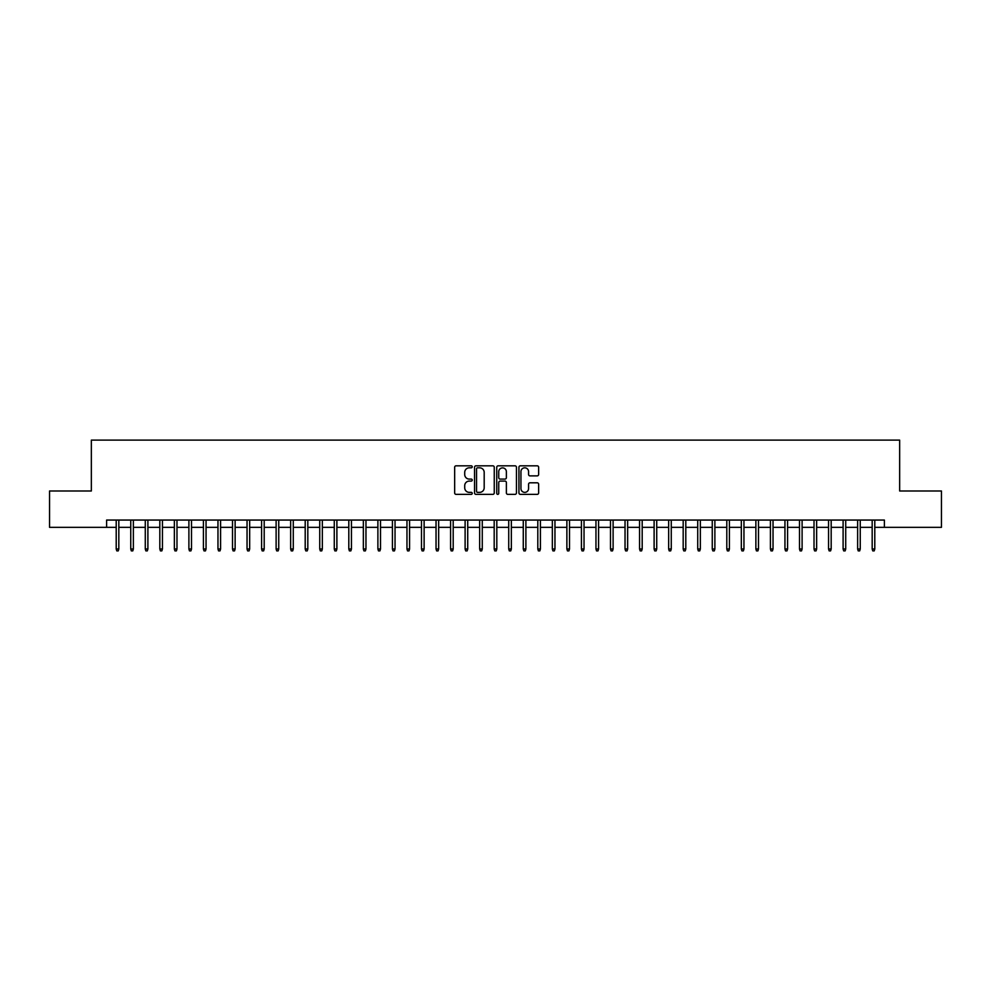 <?xml version="1.0" encoding="UTF-8"?>
<svg xmlns="http://www.w3.org/2000/svg" width="991" height="991" viewBox="0 0 991 991"><rect width="100%" height="100%" fill="white"/><g stroke="black" fill="none" stroke-linecap="round" stroke-linejoin="round"><path stroke-width="1.49" d="M472.236 466.823A1.003 1.003 0 0 0 471.245 465.82L456.083 465.82A1.425 1.425 0 0 0 454.658 467.244L454.658 492.936A1.425 1.425 0 0 0 456.083 494.36L471.245 494.36A1.003 1.003 0 0 0 472.236 493.357A1.003 1.003 0 0 0 471.245 492.366L469.276 492.366A4.571 4.571 0 0 1 464.717 487.795L464.717 485.652A4.571 4.571 0 0 1 469.276 481.093L471.245 481.093A1.003 1.003 0 0 0 472.236 480.09A1.003 1.003 0 0 0 471.245 479.087L469.276 479.087A4.571 4.571 0 0 1 464.717 474.528L464.717 472.385A4.571 4.571 0 0 1 469.276 467.814L471.245 467.814A1.003 1.003 0 0 0 472.236 466.823M537.209 475.878A1.425 1.425 0 0 0 538.633 474.454L538.633 467.244A1.425 1.425 0 0 0 537.209 465.82L520.362 465.82A1.425 1.425 0 0 0 518.937 467.244L518.937 492.936A1.425 1.425 0 0 0 520.362 494.36L537.209 494.36A1.425 1.425 0 0 0 538.633 492.936L538.633 484.227A1.425 1.425 0 0 0 537.209 482.803L529.999 482.803A1.425 1.425 0 0 0 528.575 484.227L528.575 488.551A3.815 3.815 0 0 1 524.759 492.366A3.815 3.815 0 0 1 520.932 488.551L520.932 471.629A3.815 3.815 0 0 1 524.759 467.814A3.815 3.815 0 0 1 528.575 471.629L528.575 474.454A1.425 1.425 0 0 0 529.999 475.878L537.209 475.878M106.607 527.336L49.55 527.336L49.55 490.991L91.345 490.991L91.345 440.115L899.655 440.115L899.655 490.991L941.45 490.991L941.45 527.336L884.393 527.336L884.393 520.064L106.607 520.064L106.607 527.336L116.207 527.336M494.249 467.244A1.425 1.425 0 0 0 492.824 465.82L475.99 465.82A1.425 1.425 0 0 0 474.553 467.244L474.553 492.936A1.425 1.425 0 0 0 475.99 494.36L492.824 494.36A1.425 1.425 0 0 0 494.249 492.936L494.249 467.244M498.176 465.82L515.01 465.82A1.425 1.425 0 0 1 516.447 467.244L516.447 492.936A1.425 1.425 0 0 1 515.01 494.36L507.813 494.36A1.425 1.425 0 0 1 506.376 492.936L506.376 482.518A1.425 1.425 0 0 0 504.952 481.093L500.17 481.093A1.425 1.425 0 0 0 498.746 482.518L498.746 493.357A1.003 1.003 0 0 1 497.742 494.36A1.003 1.003 0 0 1 496.751 493.357L496.751 467.244A1.425 1.425 0 0 1 498.176 465.82M118.821 527.336L130.75 527.336M133.364 527.336L145.281 527.336M147.894 527.336L159.824 527.336M162.437 527.336L174.354 527.336M176.98 527.336L188.897 527.336M191.511 527.336L203.428 527.336M206.054 527.336L217.97 527.336M220.584 527.336L232.513 527.336M235.127 527.336L247.044 527.336M249.67 527.336L261.587 527.336M264.201 527.336L276.117 527.336M278.744 527.336L290.66 527.336M293.274 527.336L305.203 527.336M307.817 527.336L319.734 527.336M322.348 527.336L334.277 527.336M336.89 527.336L348.807 527.336M351.433 527.336L363.35 527.336M365.964 527.336L377.893 527.336M380.507 527.336L392.424 527.336M395.037 527.336L406.967 527.336M409.58 527.336L421.497 527.336M424.123 527.336L436.04 527.336M438.654 527.336L450.583 527.336M453.197 527.336L465.113 527.336M467.727 527.336L479.656 527.336M482.27 527.336L494.187 527.336M496.813 527.336L508.73 527.336M511.344 527.336L523.273 527.336M525.887 527.336L537.803 527.336M540.417 527.336L552.346 527.336M554.96 527.336L566.877 527.336M569.503 527.336L581.42 527.336M584.033 527.336L595.963 527.336M598.576 527.336L610.493 527.336M613.107 527.336L625.036 527.336M627.65 527.336L639.567 527.336M642.193 527.336L654.11 527.336M656.723 527.336L668.652 527.336M671.266 527.336L683.183 527.336M685.797 527.336L697.726 527.336M700.34 527.336L712.256 527.336M714.883 527.336L726.799 527.336M729.413 527.336L741.33 527.336M743.956 527.336L755.873 527.336M758.487 527.336L770.416 527.336M773.03 527.336L784.946 527.336M787.572 527.336L799.489 527.336M802.103 527.336L814.02 527.336M816.646 527.336L828.563 527.336M831.176 527.336L843.106 527.336M845.719 527.336L857.636 527.336M860.25 527.336L872.179 527.336M874.793 527.336L884.393 527.336M477.551 467.814A1.003 1.003 0 0 0 476.56 468.817L476.56 491.363A1.003 1.003 0 0 0 477.551 492.366L479.619 492.366A4.571 4.571 0 0 0 484.19 487.795L484.19 472.385A4.571 4.571 0 0 0 479.619 467.814L477.551 467.814M506.376 471.704A3.815 3.815 0 0 0 502.561 467.888A3.815 3.815 0 0 0 498.746 471.704L498.746 477.662A1.425 1.425 0 0 0 500.17 479.087L504.952 479.087A1.425 1.425 0 0 0 506.376 477.662L506.376 471.704M116.207 549.002L116.789 550.885L118.239 550.885L118.821 549.002L116.207 549.002L116.207 520.064M118.821 549.002L118.821 520.064M130.75 549.002L131.32 550.885L132.782 550.885L133.364 549.002L130.75 549.002L130.75 520.064M133.364 549.002L133.364 520.064M145.281 549.002L145.863 550.885L147.312 550.885L147.894 549.002L145.281 549.002L145.281 520.064M147.894 549.002L147.894 520.064M159.824 549.002L160.406 550.885L161.855 550.885L162.437 549.002L159.824 549.002L159.824 520.064M162.437 549.002L162.437 520.064M174.354 549.002L174.936 550.885L176.398 550.885L176.98 549.002L174.354 549.002L174.354 520.064M176.98 549.002L176.98 520.064M188.897 549.002L189.479 550.885L190.929 550.885L191.511 549.002L188.897 549.002L188.897 520.064M191.511 549.002L191.511 520.064M203.428 549.002L204.01 550.885L205.471 550.885L206.054 549.002L203.428 549.002L203.428 520.064M206.054 549.002L206.054 520.064M217.97 549.002L218.553 550.885L220.002 550.885L220.584 549.002L217.97 549.002L217.97 520.064M220.584 549.002L220.584 520.064M232.513 549.002L233.096 550.885L234.545 550.885L235.127 549.002L232.513 549.002L232.513 520.064M235.127 549.002L235.127 520.064M247.044 549.002L247.626 550.885L249.088 550.885L249.67 549.002L247.044 549.002L247.044 520.064M249.67 549.002L249.67 520.064M261.587 549.002L262.169 550.885L263.618 550.885L264.201 549.002L261.587 549.002L261.587 520.064M264.201 549.002L264.201 520.064M276.117 549.002L276.7 550.885L278.161 550.885L278.744 549.002L276.117 549.002L276.117 520.064M278.744 549.002L278.744 520.064M290.66 549.002L291.243 550.885L292.692 550.885L293.274 549.002L290.66 549.002L290.66 520.064M293.274 549.002L293.274 520.064M305.203 549.002L305.785 550.885L307.235 550.885L307.817 549.002L305.203 549.002L305.203 520.064M307.817 549.002L307.817 520.064M319.734 549.002L320.316 550.885L321.778 550.885L322.348 549.002L319.734 549.002L319.734 520.064M322.348 549.002L322.348 520.064M334.277 549.002L334.859 550.885L336.308 550.885L336.89 549.002L334.277 549.002L334.277 520.064M336.89 549.002L336.89 520.064M348.807 549.002L349.389 550.885L350.851 550.885L351.433 549.002L348.807 549.002L348.807 520.064M351.433 549.002L351.433 520.064M363.35 549.002L363.932 550.885L365.382 550.885L365.964 549.002L363.35 549.002L363.35 520.064M365.964 549.002L365.964 520.064M377.893 549.002L378.475 550.885L379.925 550.885L380.507 549.002L377.893 549.002L377.893 520.064M380.507 549.002L380.507 520.064M392.424 549.002L393.006 550.885L394.468 550.885L395.037 549.002L392.424 549.002L392.424 520.064M395.037 549.002L395.037 520.064M406.967 549.002L407.549 550.885L408.998 550.885L409.58 549.002L406.967 549.002L406.967 520.064M409.58 549.002L409.58 520.064M421.497 549.002L422.079 550.885L423.541 550.885L424.123 549.002L421.497 549.002L421.497 520.064M424.123 549.002L424.123 520.064M436.04 549.002L436.622 550.885L438.072 550.885L438.654 549.002L436.04 549.002L436.04 520.064M438.654 549.002L438.654 520.064M450.583 549.002L451.165 550.885L452.614 550.885L453.197 549.002L450.583 549.002L450.583 520.064M453.197 549.002L453.197 520.064M465.113 549.002L465.696 550.885L467.145 550.885L467.727 549.002L465.113 549.002L465.113 520.064M467.727 549.002L467.727 520.064M479.656 549.002L480.239 550.885L481.688 550.885L482.27 549.002L479.656 549.002L479.656 520.064M482.27 549.002L482.27 520.064M494.187 549.002L494.769 550.885L496.231 550.885L496.813 549.002L494.187 549.002L494.187 520.064M496.813 549.002L496.813 520.064M508.73 549.002L509.312 550.885L510.761 550.885L511.344 549.002L508.73 549.002L508.73 520.064M511.344 549.002L511.344 520.064M523.273 549.002L523.855 550.885L525.304 550.885L525.887 549.002L523.273 549.002L523.273 520.064M525.887 549.002L525.887 520.064M537.803 549.002L538.386 550.885L539.835 550.885L540.417 549.002L537.803 549.002L537.803 520.064M540.417 549.002L540.417 520.064M552.346 549.002L552.928 550.885L554.378 550.885L554.96 549.002L552.346 549.002L552.346 520.064M554.96 549.002L554.96 520.064M566.877 549.002L567.459 550.885L568.921 550.885L569.503 549.002L566.877 549.002L566.877 520.064M569.503 549.002L569.503 520.064M581.42 549.002L582.002 550.885L583.451 550.885L584.033 549.002L581.42 549.002L581.42 520.064M584.033 549.002L584.033 520.064M595.963 549.002L596.532 550.885L597.994 550.885L598.576 549.002L595.963 549.002L595.963 520.064M598.576 549.002L598.576 520.064M610.493 549.002L611.075 550.885L612.525 550.885L613.107 549.002L610.493 549.002L610.493 520.064M613.107 549.002L613.107 520.064M625.036 549.002L625.618 550.885L627.068 550.885L627.65 549.002L625.036 549.002L625.036 520.064M627.65 549.002L627.65 520.064M639.567 549.002L640.149 550.885L641.611 550.885L642.193 549.002L639.567 549.002L639.567 520.064M642.193 549.002L642.193 520.064M654.11 549.002L654.692 550.885L656.141 550.885L656.723 549.002L654.11 549.002L654.11 520.064M656.723 549.002L656.723 520.064M668.652 549.002L669.222 550.885L670.684 550.885L671.266 549.002L668.652 549.002L668.652 520.064M671.266 549.002L671.266 520.064M683.183 549.002L683.765 550.885L685.215 550.885L685.797 549.002L683.183 549.002L683.183 520.064M685.797 549.002L685.797 520.064M697.726 549.002L698.308 550.885L699.757 550.885L700.34 549.002L697.726 549.002L697.726 520.064M700.34 549.002L700.34 520.064M712.256 549.002L712.839 550.885L714.3 550.885L714.883 549.002L712.256 549.002L712.256 520.064M714.883 549.002L714.883 520.064M726.799 549.002L727.382 550.885L728.831 550.885L729.413 549.002L726.799 549.002L726.799 520.064M729.413 549.002L729.413 520.064M741.33 549.002L741.912 550.885L743.374 550.885L743.956 549.002L741.33 549.002L741.33 520.064M743.956 549.002L743.956 520.064M755.873 549.002L756.455 550.885L757.904 550.885L758.487 549.002L755.873 549.002L755.873 520.064M758.487 549.002L758.487 520.064M770.416 549.002L770.998 550.885L772.447 550.885L773.03 549.002L770.416 549.002L770.416 520.064M773.03 549.002L773.03 520.064M784.946 549.002L785.529 550.885L786.99 550.885L787.572 549.002L784.946 549.002L784.946 520.064M787.572 549.002L787.572 520.064M799.489 549.002L800.071 550.885L801.521 550.885L802.103 549.002L799.489 549.002L799.489 520.064M802.103 549.002L802.103 520.064M814.02 549.002L814.602 550.885L816.064 550.885L816.646 549.002L814.02 549.002L814.02 520.064M816.646 549.002L816.646 520.064M828.563 549.002L829.145 550.885L830.594 550.885L831.176 549.002L828.563 549.002L828.563 520.064M831.176 549.002L831.176 520.064M843.106 549.002L843.688 550.885L845.137 550.885L845.719 549.002L843.106 549.002L843.106 520.064M845.719 549.002L845.719 520.064M857.636 549.002L858.218 550.885L859.68 550.885L860.25 549.002L857.636 549.002L857.636 520.064M860.25 549.002L860.25 520.064M872.179 549.002L872.761 550.885L874.211 550.885L874.793 549.002L872.179 549.002L872.179 520.064M874.793 549.002L874.793 520.064"/></g></svg>
